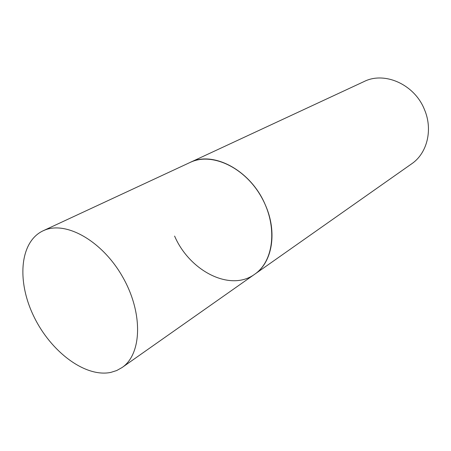<?xml version="1.0" encoding="UTF-8"?>
<svg xmlns="http://www.w3.org/2000/svg" width="451" height="451" viewBox="0 0 451 451"><rect width="100%" height="100%" fill="white"/><g stroke="black" fill="none" stroke-linecap="round" stroke-linejoin="round"><path stroke-width="0.68" d="M191.19 161.96L190.085 162.45C213.143 150.454 250.75 170.343 265.154 204.517C277.653 232.023 272.348 262.499 254.702 274.236C274.061 261.101 277.884 225.94 261.298 196.845C244.938 167.631 212.635 152.444 191.19 161.96M44.164 230.331L43.031 230.827C19.568 241.877 16.704 281.452 33.848 316.461C50.709 351.583 85.076 377.724 110.788 372.408L116.696 370.542L122.058 367.542C141.902 354.26 143.328 313.152 122.773 277.156C102.439 241.037 66.083 220.618 44.164 230.331M122.058 367.542L254.702 274.236C230.41 292.124 189.606 271.079 174.605 236.082M43.031 230.827L364.132 81.524C384.545 71.179 414.497 84.382 424.419 109.48C433.157 129.657 427.165 153.368 411.69 163.803L254.702 274.236"/></g></svg>
